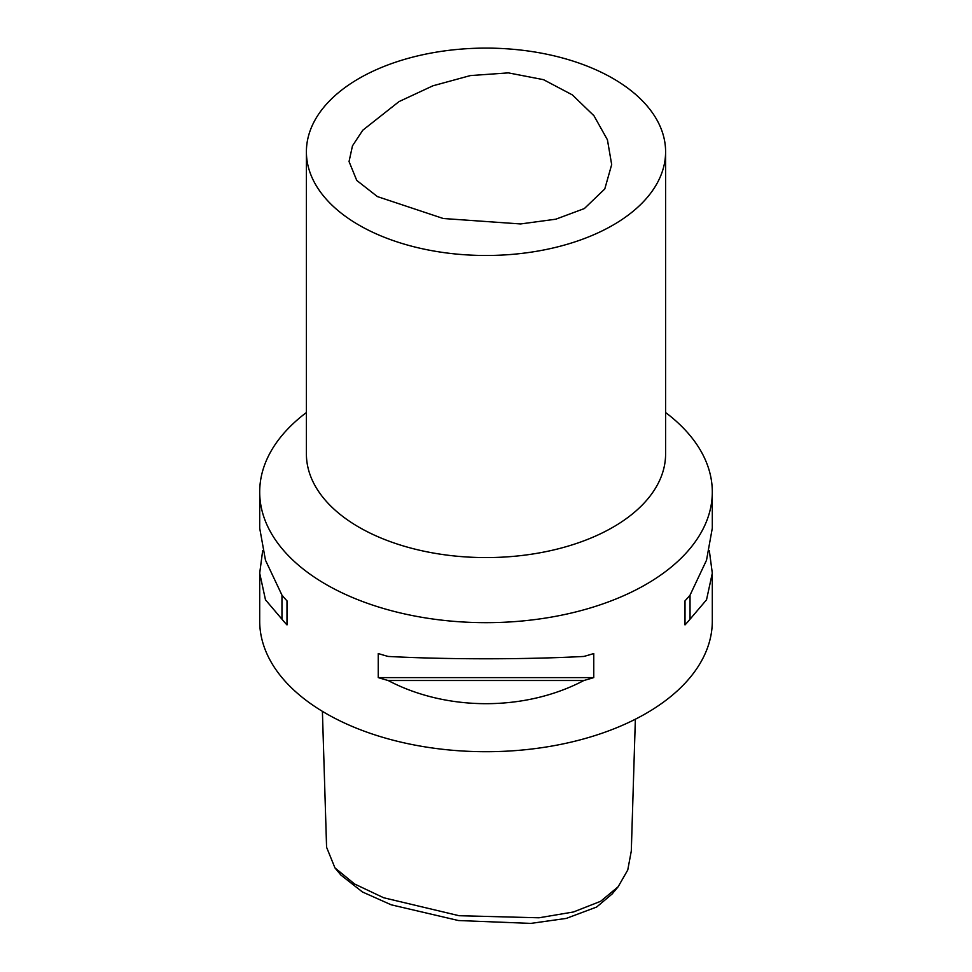 <?xml version="1.0" encoding="UTF-8"?>
<svg xmlns="http://www.w3.org/2000/svg" width="972" height="972" viewBox="0 0 972 972"><rect width="100%" height="100%" fill="white"/><g stroke="black" fill="none" stroke-linecap="round" stroke-linejoin="round"><path stroke-width="1.46" d="M399.042 101.586L432.917 85.803L470.339 75.585L508.368 72.876L543.506 79.668L572.35 94.891L593.965 115.753L607.427 139.798L611.68 164.596L604.778 188.969L584.342 208.567L555.802 219.198L520.603 223.949L443.268 218.506L377.391 196.575L356.76 180.44L349.045 161.546L352.472 145.849L362.775 130.224L399.042 101.586M322.4 711.334L326.58 847.256L334.951 867.899L354.634 884.022L383.648 897.751L459.112 915.721L538.998 917.787L573.444 911.979L600.599 901.323L618.131 886.78L627.754 870.001L631.302 850.998L635.36 719.219M618.131 886.78L612.19 893.924L596.614 907.046L566.251 918.418L530.761 923.4L458.456 920.533L391.242 904.823L362.422 891.968L340.893 875.055L334.951 867.899M613.004 78.477A179.601 103.688 180 0 1 665.601 151.79A179.601 103.688 180 0 1 554.733 247.593A179.601 103.688 180 0 1 358.996 225.115A179.601 103.688 180 0 1 306.399 151.79A179.601 103.688 180 0 1 417.267 55.999A179.601 103.688 180 0 1 613.004 78.477M665.601 151.79L665.601 453.888A179.601 103.688 180 0 1 554.733 549.69A179.601 103.688 180 0 1 358.996 527.213A179.601 103.688 180 0 1 306.399 453.888L306.399 151.79M306.399 412.529A226.306 130.649 0 0 0 259.694 492.014A226.306 130.649 0 0 0 325.985 584.403A226.306 130.649 0 0 0 572.605 612.725A226.306 130.649 0 0 0 712.306 492.014A226.306 130.649 0 0 0 665.601 412.529M709.329 550.674L712.306 573.188L706.523 599.809L690.035 619.213A226.306 130.649 180 0 1 685.005 624.911L685.005 600.854A226.306 130.649 0 0 0 690.035 595.156L706.523 560.212L712.306 528.148L712.306 492.014M583.88 680.497C525.269 711.407 446.731 711.407 388.12 680.497A226.306 130.649 180 0 1 378.242 677.593L378.242 653.536A226.306 130.649 0 0 0 388.12 656.44C446.731 659.563 525.269 659.563 583.88 656.44A226.306 130.649 0 0 0 593.758 653.536L593.758 677.593A226.306 130.649 180 0 1 583.88 680.497L388.12 680.497M259.694 492.014L259.694 528.148L265.478 560.212L281.965 595.156A226.306 130.649 0 0 0 286.995 600.854L286.995 624.911A226.306 130.649 180 0 1 281.965 619.213L265.478 599.809L259.694 573.188L259.694 621.059A226.306 130.649 0 0 0 325.985 713.448A226.306 130.649 0 0 0 572.605 741.77A226.306 130.649 0 0 0 712.306 621.059L712.306 573.188M259.694 573.188L262.671 550.674M690.035 595.156L690.035 619.213M685.005 600.854L685.005 624.911M593.758 677.593L378.242 677.593M281.965 619.213L281.965 595.156M286.995 624.911L286.995 600.854"/></g></svg>
